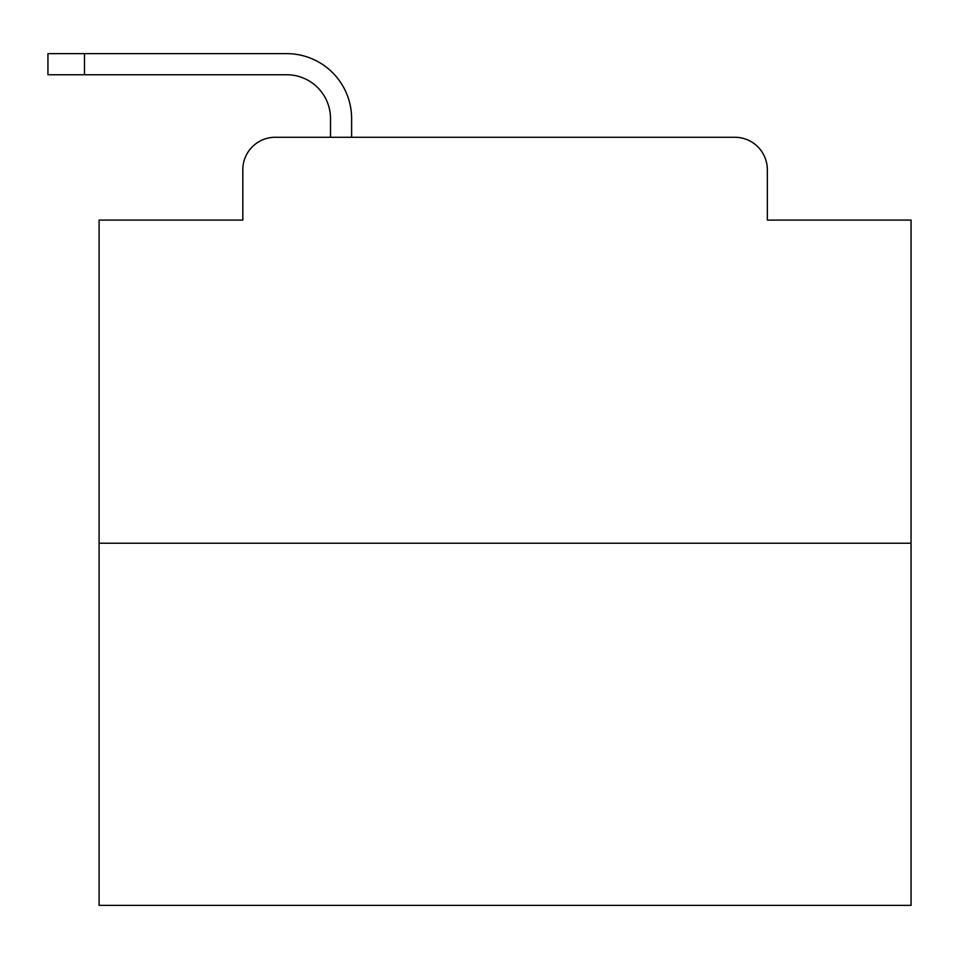 <?xml version="1.0" encoding="UTF-8"?>
<svg xmlns="http://www.w3.org/2000/svg" width="959" height="959" viewBox="0 0 959 959"><rect width="100%" height="100%" fill="white"/><g stroke="black" fill="none" stroke-linecap="round" stroke-linejoin="round"><path stroke-width="1.44" d="M242.819 169.743L242.819 220.079L242.819 169.743A32.474 32.474 0 0 1 275.293 137.269L330.507 137.269L330.507 118.592A43.85 43.85 0 0 0 286.657 74.742L47.95 74.742L47.95 53.632L286.657 53.632A64.96 64.96 0 0 1 351.617 118.592L351.617 137.269L378.409 137.269M911.05 543.238L99.101 543.238L99.101 905.368L911.05 905.368L911.05 220.079L767.332 220.079L767.332 169.743A32.474 32.474 0 0 0 734.858 137.269L275.293 137.269M99.101 543.238L99.101 220.079L242.819 220.079M631.741 137.269L734.858 137.269M767.332 220.079L767.332 169.743M330.507 118.592A43.85 43.85 0 0 0 286.657 74.742A43.85 43.85 0 0 1 330.507 118.592A43.85 43.85 0 0 0 286.657 74.742A43.85 43.85 0 0 1 330.507 118.592A43.85 43.85 0 0 0 286.657 74.742A43.85 43.85 0 0 1 330.507 118.592A43.85 43.85 0 0 0 286.657 74.742A43.85 43.85 0 0 1 330.507 118.592A43.85 43.85 0 0 0 286.657 74.742A43.85 43.85 0 0 1 330.507 118.592A43.85 43.85 0 0 0 286.657 74.742A43.85 43.85 0 0 1 330.507 118.592A43.85 43.85 0 0 0 286.657 74.742A43.85 43.85 0 0 1 330.507 118.592A43.85 43.85 0 0 0 286.657 74.742A43.85 43.85 0 0 1 330.507 118.592A43.85 43.85 0 0 0 286.657 74.742A43.85 43.85 0 0 1 330.507 118.592A43.85 43.85 0 0 0 286.657 74.742A43.85 43.85 0 0 1 330.507 118.592A43.85 43.85 0 0 0 286.657 74.742A43.85 43.85 0 0 1 330.507 118.592A43.85 43.85 0 0 0 286.657 74.742A43.85 43.85 0 0 1 330.507 118.592A43.85 43.85 0 0 0 286.657 74.742A43.85 43.85 0 0 1 330.507 118.592A43.85 43.85 0 0 0 286.657 74.742A43.85 43.85 0 0 1 330.507 118.592A43.85 43.85 0 0 0 286.657 74.742M84.488 74.742L84.488 53.632L286.657 53.632"/></g></svg>
